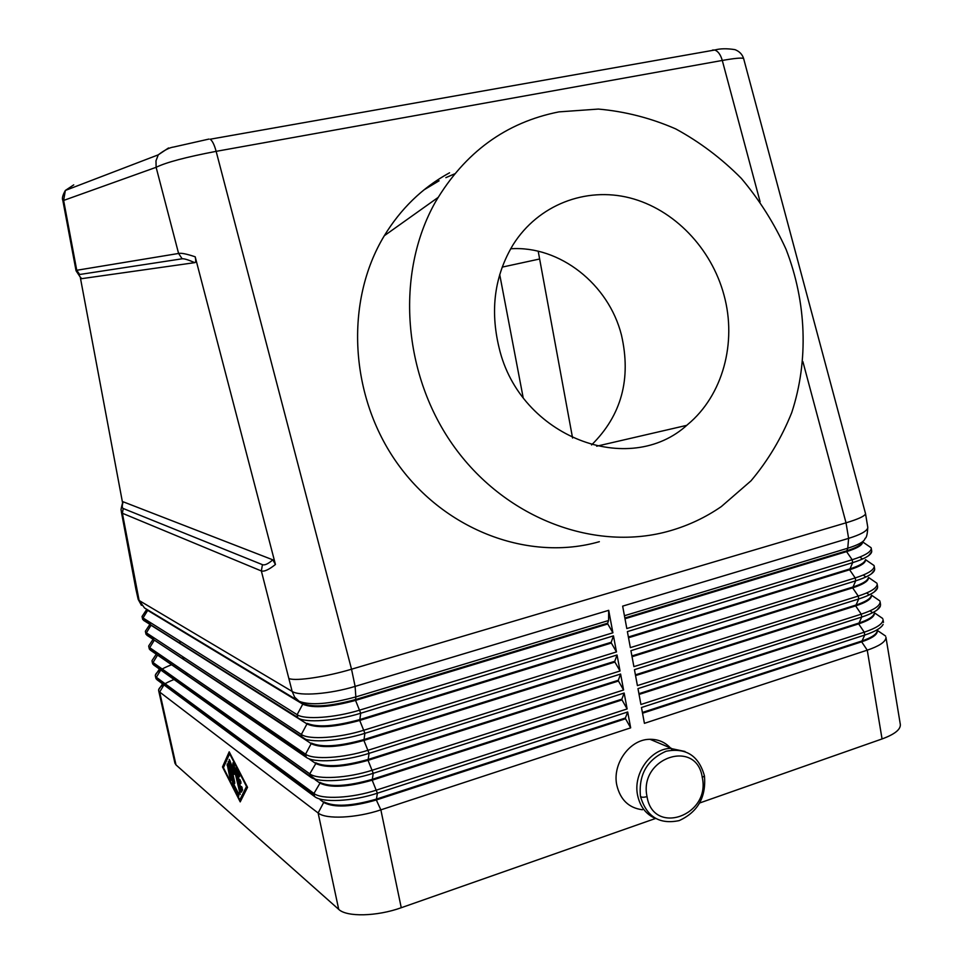 <?xml version="1.0" encoding="UTF-8"?>
<svg xmlns="http://www.w3.org/2000/svg" width="963" height="963" viewBox="0 0 963 963"><rect width="100%" height="100%" fill="white"/><g stroke="black" fill="none" stroke-linecap="round" stroke-linejoin="round"><path stroke-width="1.44" d="M608.568 620.521L608.7 610.325L355.118 686.39L355.841 696.911L608.568 620.521L607.641 623.205L355.371 699.595C330.718 706.288 313.276 707.624 303.044 703.616L299.252 701.365M63.63 200.436L156.126 167.309L178.588 253.462L76.751 270.278L63.63 200.436L65.352 190.445L73.742 184.872M210.367 139.358C212.486 140.983 214.4 144.98 216.145 151.347C185.823 157.138 165.817 162.47 156.126 167.309L155.982 160.797L158.269 154.838L168.549 147.953M289.43 678.686C296.315 681.286 326.385 676.772 351.531 669.213L355.118 686.39C330.092 694.07 299.577 696.418 292.15 691.422L261.346 570.963L262.442 564.667L123.216 508.5L122.385 513.267L261.346 570.963C264.247 571.817 268.954 569.663 275.442 564.474L195.188 256.796C186.617 253.919 181.08 252.812 178.588 253.462L182.163 258.794C184.126 258.541 188.327 259.817 194.755 262.646C195.862 262.682 196.007 260.732 195.188 256.796M139.117 600.491L144.522 607.978L299.12 701.293L294.642 697.152L292.15 691.422L139.117 600.491L122.385 513.267L121.338 511.69M80.326 277.5L122.554 502.734M81.036 278.271L81.711 278.656C79.207 276.092 78.521 274.708 79.652 274.491L76.751 270.278L76.053 270.759L62.824 200.388C61.837 198.474 62.679 195.164 65.352 190.445L158.269 154.838C164.444 150.132 169.596 147.52 173.737 147.014L208.899 139.081M865.412 514.122C864.16 516.397 857.696 519.31 846.02 522.825L351.531 669.213L216.145 151.347L722.286 60.452L760.108 201.797M765.826 141.417L838.701 413.5M743.388 58.418C741.426 57.648 734.396 58.322 722.286 60.452C720.553 54.542 718.001 51.063 714.63 50.028L210.163 139.226M314.383 795.474L164.276 684.416L159.653 692.024L318.127 812.989C325.831 819.561 356.226 818.165 380.854 809.859L630.669 727.847L625.529 718.759L376.316 799.976C351.952 806.982 334.558 807.885 324.146 802.697L320.113 799.711M174.472 679.312C164.432 683.321 159.136 686.896 158.606 690.062M655.478 818.49L401.258 907.724C376.942 916.511 346.632 917.173 338.711 909.361L176 764.911L174.941 763.202L158.642 690.567M446.892 174.267C421.264 188.868 400.391 209.368 384.297 235.742C344.429 301.551 349.485 396.708 397.659 463.829C445.725 531.095 529.59 561.778 599.347 541.688C529.614 561.766 445.773 531.107 397.695 463.889C349.521 396.804 344.417 301.672 384.237 235.863C400.933 208.465 422.709 187.448 449.565 172.786M670.188 530.757C596.446 552.16 507.188 519.671 454.885 447.723C402.486 375.907 394.962 273.576 435.493 201.893C464.816 152.359 505.972 122.349 558.961 111.877L598.372 109.072C624.927 111.419 650.699 118.016 675.653 128.873C699.728 141.97 721.612 158.474 741.317 178.372C759.434 199.883 774.36 223.548 786.085 249.381C806.573 302.238 808.764 360.776 791.742 412.573C781.655 437.768 768.077 460.531 750.996 480.838L721.311 506.586C705.65 517.384 688.605 525.437 670.188 530.757M499.111 347.848C519.888 437.033 629.477 478.539 687.775 424.43C722.768 395.42 737.08 342.708 724.007 295.123C711.476 248.31 674.076 209.248 629.874 197.909C585.709 186.617 538.245 204.818 513.159 244.614C494.585 275.49 489.902 309.905 499.111 347.848M591.547 444.954C621.484 415.426 631.451 378.796 621.448 335.04C608.724 284.278 559.804 245.457 510.655 248.779M424.081 189.807L439.08 180.803M454.632 173.858L445.857 177.649M538.209 251.247L572.576 437.996M539.075 259.119L502.168 267.124M194.093 705.963L193.876 704.94M190.626 690.315L190.337 689.014M187.147 674.63L186.798 673.041M183.656 658.909L183.247 657.019M180.165 643.14L179.684 640.973M213.521 705.482L212.378 705.819M200.003 709.466L199.172 709.707M223.416 767.692L239.787 799.952L246.516 786.494L229.627 753.752L223.416 767.692M240.401 790.093L235.875 767.86L239.029 773.77L239.534 776.756L237.428 772.88L238.716 778.766L240.184 779.958L240.979 783.364L239.45 782.137L240.738 787.999L241.569 786.53L242.568 789.913L241.304 792.212L240.401 790.093L241.737 789.672L242.098 790.864M230.915 779.175L230.867 780.475L229.976 778.393L227.148 764.008L230.915 779.175M233.239 785.339L228.207 761.769L233.431 783.533L238.607 793.717L238.764 796.196L233.239 785.339L234.19 785.038M229.832 760.433L232.938 768.799L232.902 762.852L233.985 764.55L240.208 794.451L234.129 768.835L234.165 774.384L231.252 766.524L234.731 782.317L234.671 783.617L233.768 781.523L229.194 760.746L229.254 759.434L229.832 760.433M672.198 749.948C666.167 742.473 658.403 738.934 648.893 739.331C629.333 739.921 612.215 764.153 616.789 785.122C620.316 799.796 628.863 808.005 642.417 809.751M655.622 818.538C646.041 814.421 640.034 806.657 637.59 795.245C632.944 773.831 650.374 749.021 670.284 748.371L684.946 751.465M338.711 909.361L318.127 812.989L323.977 801.914C334.39 807.102 351.784 806.187 376.148 799.182L625.384 718.013L627.695 711.982L377.388 793.199C352.699 801.421 322.292 802.949 314.624 796.582L156.873 679.637L164.143 683.826M625.529 718.759L625.384 718.013M630.669 727.847L627.695 711.982M275.442 564.474L272.818 559.828C268.159 563.897 264.705 565.51 262.442 564.667M123.216 508.5C121.964 507.934 121.964 505.707 123.18 501.795L272.818 559.828M194.755 262.646L81.711 278.656M612.901 632.799L607.785 623.976L355.54 700.402C330.887 707.095 313.457 708.431 303.213 704.398L147.7 610.373L143.03 617.969L297.122 714.678C304.597 719.975 335.088 717.82 360.042 710.02L612.901 632.799L608.7 610.325M616.476 651.927L611.349 643.043L359.717 720.444C335.136 727.197 317.694 728.449 307.426 724.188L151.035 625.252L146.376 632.847L301.347 734.468C308.87 740.029 339.349 738.019 364.231 730.11L616.476 651.927L613.467 635.869L360.716 713.234C335.774 721.046 305.283 723.189 297.796 717.844L143.571 620.353L297.699 717.351M620.04 670.994L614.912 662.062L363.894 740.427C339.361 747.24 321.931 748.407 311.627 743.905L154.357 640.094L149.71 647.69L305.56 754.185C313.131 760.012 343.586 758.146 368.408 750.153L620.04 670.994L617.042 654.984L364.905 733.325C340.023 741.245 309.556 743.231 302.021 737.622L146.906 635.231L305.512 739.199M306.15 756.918L157.667 654.9L153.033 662.508L309.761 773.843C317.381 779.922 347.812 778.224 372.573 770.111L623.591 690.002L620.605 674.04L369.082 753.343C344.26 761.372 313.818 763.202 306.234 757.339L150.24 650.061L305.981 756.148M313.613 778.61L160.977 669.682L156.343 677.278L313.95 793.452C321.606 799.772 352.025 798.231 376.726 790.021L627.13 708.949L624.156 693.035L373.235 773.301C348.486 781.426 318.055 783.1 310.435 776.985L153.562 664.867L160.845 669.092M885.936 637.253L900.357 724.633C900.549 729.629 894.458 734.396 882.06 738.946L699.788 802.937M883.107 624.397C881.217 628.057 875.102 631.62 864.738 635.062L641.478 707.504L644.416 723.333L867.254 650.169C878.882 646.209 885.105 642.189 885.924 638.084M880.23 606.473C878.425 610.061 872.261 613.587 861.729 617.042L637.975 688.617L640.925 704.495L864.256 632.185C875.909 628.285 882.156 624.337 882.999 620.365M877.341 588.501C875.608 592.016 869.408 595.507 858.719 598.962L634.448 669.67L637.41 685.596L861.247 614.153C872.923 610.301 879.195 606.449 880.062 602.597M874.428 570.481C872.791 573.924 866.544 577.367 855.698 580.833L630.921 650.675L633.895 666.637L858.238 596.061C869.938 592.257 876.234 588.501 877.124 584.77M871.515 552.425C869.962 555.783 863.679 559.19 852.664 562.645L627.382 631.608L630.356 647.63L855.204 577.932C866.941 574.177 873.26 570.493 874.175 566.894M624.433 615.718L847.765 548.212L848.608 538.365L622.652 606.136L626.817 628.55L852.171 559.732C863.931 556.036 870.275 552.449 871.214 548.97M862.391 542C861.596 544.865 856.276 547.827 846.453 550.896L624.855 617.993M237.668 771.146L238.017 772.699M239.486 779.392L240.04 781.944M241.328 787.818L241.737 789.672M242.134 787.469L240.738 787.999M239.45 782.137L241.003 781.884M237.428 772.88L238.415 772.579M239.787 799.952L241.123 799.531L247.383 787.048M222.489 766.945L229.206 751.814L247.527 787.325L240.208 801.878L222.489 766.945L223.861 766.668M240.642 799.687L240.979 800.337M229.832 753.018L223.801 766.536M231.252 766.524L232.011 766.295M233.515 768.618L234.141 770.304M234.129 768.835L234.876 768.594M234.262 765.79L234.274 768.39L232.938 768.799M231.602 765.188L231.854 766.343M624.999 618.752L846.573 551.618C856.396 548.549 861.716 545.588 862.511 542.723M865.352 559.924C864.581 562.886 859.285 565.931 849.486 569.037L628.382 637M628.526 637.759L849.607 569.759C859.405 566.653 864.702 563.608 865.472 560.647M868.313 577.8C867.555 580.87 862.294 583.975 852.508 587.129L631.909 655.959M632.041 656.718L852.628 587.851C862.415 584.697 867.687 581.592 868.433 578.51M871.25 595.724C870.408 598.878 865.159 602.019 855.517 605.173L635.411 674.846M635.556 675.605L855.638 605.896C865.4 602.706 870.66 599.516 871.395 596.338M874.175 613.612C873.248 616.826 868.036 620.016 858.527 623.169L638.914 693.685M639.059 694.443L858.647 623.88C868.385 620.641 873.622 617.391 874.332 614.105M877.088 631.439C876.077 634.737 870.889 637.951 861.524 641.105L642.405 712.464M642.538 713.222L861.644 641.815C871.371 638.541 876.571 635.207 877.269 631.824M302.021 737.622L301.347 734.468L307.257 723.394C317.525 727.643 334.955 726.403 359.56 719.638L611.204 642.285L613.467 635.869M306.234 757.339L305.56 754.185L311.458 743.123C321.762 747.601 339.181 746.445 363.725 739.62L614.767 661.304L617.042 654.984M623.591 690.002L618.463 681.022L368.047 760.337C343.562 767.222 326.156 768.293 315.816 763.563L315.647 762.78C325.988 767.499 343.394 766.416 367.878 759.542L618.318 680.263L620.605 674.04M310.435 776.985L309.761 773.843L315.816 763.563L309.484 759.217M627.13 708.949L622.002 699.92L372.187 780.186C347.763 787.132 330.369 788.119 319.993 783.16L319.824 782.377C330.201 787.325 347.595 786.338 372.019 779.392L621.857 699.162L624.156 693.035M310.11 775.456L315.31 779.163M314.624 796.582L313.95 793.452L319.993 783.16L315.07 779.645M171.847 664.651C161.327 668.707 155.813 672.306 155.308 675.448M607.785 623.976L607.641 623.205M611.349 643.043L611.204 642.285M614.912 662.062L614.767 661.304M618.463 681.022L618.318 680.263M622.002 699.92L621.857 699.162M647.028 796.606C643.501 797.545 641.31 797.448 640.443 796.317C638.517 774.734 647.064 759.699 666.083 751.236C685.969 747.469 698.753 755.666 704.435 775.841L702.28 777.526C696.779 738.188 638.505 757.616 647.028 796.606C653.227 836.209 710.802 815.649 702.28 777.526M186.064 672.535L186.003 673.847M712.536 50.064L714.618 50.016M79.652 274.491L182.163 258.794M802.889 361.643L846.02 522.825L848.608 538.365C860.392 534.718 866.772 531.227 867.735 527.905M523.126 397.454L499.713 274.563M401.258 907.724L380.854 809.859L376.316 799.976L377.388 793.199L372.187 780.186L373.235 773.301L368.047 760.337L369.082 753.343L363.894 740.427L364.905 733.325L359.717 720.444L360.716 713.234L355.54 700.402L355.841 696.911C329.081 704.158 310.17 705.614 299.12 701.293M205.926 714.702L205.697 713.655M233.768 781.523L234.503 781.294M188.965 689.123L188.676 687.823M176 764.911L159.653 692.024M229.194 760.746L229.88 760.541M239.293 792.332L240.04 792.104M882.06 738.946L867.254 650.169L861.644 641.815L864.738 635.062L864.256 632.185L858.647 623.88L861.729 617.042L861.247 614.153L855.638 605.896L858.719 598.962L858.238 596.061L852.628 587.851L855.698 580.833L855.204 577.932L849.607 569.759L852.664 562.645L852.171 559.732L846.573 551.618L847.765 548.212C857.828 545.094 863.546 542.037 864.882 539.075M235.815 769.196L236.549 768.968M229.976 778.393L230.699 778.176M227.087 765.32L227.762 765.116M232.685 783.701L233.419 783.473M228.147 763.081L228.821 762.877M859.863 557.059L862.571 559.009M863.269 575.043L865.954 576.969M866.664 592.967L869.312 594.857M870.046 610.831L872.55 612.612M303.044 703.616L297.122 714.678L297.796 717.844M182.922 656.814L182.862 658.379M141.441 605.33L138.178 599.371L135.915 589.26L121.326 511.666C121.675 508.885 119.737 513.411 122.855 501.831M865.52 513.628L743.641 58.611C742.329 54.373 739.44 51.388 734.998 49.643C726.993 48.379 720.216 48.499 714.642 50.028M158.63 689.821L163.024 683.188M156.126 678.855L163.505 683.164M384.297 235.742L438.021 197.511M671.355 748.323L649.953 739.271M80.904 278.078L76.053 270.784M865.52 513.604L867.771 527.243C867.422 534.212 866.507 537.944 865.039 538.425M871.13 547.754L862.499 541.796M871.708 551.691L868.638 555.639M874.043 565.522L865.52 559.647M874.657 569.711L871.443 573.804M876.944 583.241L868.566 577.475M877.582 587.695L874.248 591.932M879.821 600.888L871.623 595.266M880.495 605.643L877.028 610.012M880.086 601.815L880.555 604.656M882.698 618.487L874.669 612.986M883.011 619.558L883.48 622.387M877.149 584.011L877.618 586.864M874.199 566.172L874.669 569.025M871.238 548.272L871.72 551.137M885.551 636.025L877.714 630.669M142.055 616.476L146.761 609.326M142.717 619.462L150.168 623.904M145.389 631.222L150.035 624.156M145.413 631.608L145.943 633.979M146.075 634.352L153.514 638.77M148.711 645.932L153.298 638.963M149.434 649.218L156.849 653.6M152.022 660.606L156.548 653.745M152.046 661.16L152.575 663.519M152.78 664.049L160.171 668.394M155.332 675.232L159.798 668.478M155.344 675.882L155.874 678.241M148.735 646.402L149.265 648.761M142.091 616.777L142.62 619.161M596.651 446.206L686.643 425.369M640.443 796.317C646.402 816.624 659.306 824.725 679.18 820.608C697.886 812.014 706.3 797.087 704.435 775.841"/></g></svg>
